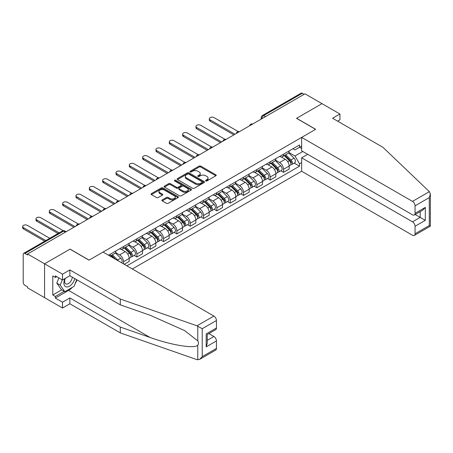 <?xml version="1.0" encoding="UTF-8"?>
<svg xmlns="http://www.w3.org/2000/svg" width="453" height="453" viewBox="0 0 453 453"><rect width="100%" height="100%" fill="white"/><g stroke="black" fill="none" stroke-linecap="round" stroke-linejoin="round"><path stroke-width="0.68" d="M205.781 180.928A0.832 0.481 0 0 0 206.959 180.928L215.871 175.787A1.189 0.685 0 0 0 216.217 175.3A1.189 0.685 0 0 0 215.871 174.818L200.77 166.098A1.189 0.685 0 0 0 199.094 166.098L190.181 171.245A0.832 0.481 0 0 0 189.937 171.585A0.832 0.481 0 0 0 190.181 171.925A0.832 0.481 0 0 0 191.353 171.925L192.508 171.257A3.794 2.191 0 0 1 197.876 171.257L199.133 171.981A3.794 2.191 0 0 1 200.243 173.533A3.794 2.191 0 0 1 199.133 175.084L197.978 175.747A0.832 0.481 0 0 0 197.734 176.087A0.832 0.481 0 0 0 197.978 176.427A0.832 0.481 0 0 0 199.156 176.427L200.311 175.758A3.794 2.191 0 0 1 205.679 175.758L206.936 176.489A3.794 2.191 0 0 1 208.046 178.035A3.794 2.191 0 0 1 206.936 179.586L205.781 180.254A0.832 0.481 0 0 0 205.537 180.594A0.832 0.481 0 0 0 205.781 180.928L205.781 180.254M162.265 199.903A1.189 0.685 0 0 0 161.919 200.39A1.189 0.685 0 0 0 162.265 200.872L166.5 203.318A1.189 0.685 0 0 0 168.182 203.318L178.08 197.604A1.189 0.685 0 0 0 178.425 197.117A1.189 0.685 0 0 0 178.08 196.636L162.978 187.916A1.189 0.685 0 0 0 161.302 187.916L151.404 193.635A1.189 0.685 0 0 0 151.053 194.116A1.189 0.685 0 0 0 151.404 194.603L156.517 197.553A1.189 0.685 0 0 0 158.199 197.553L162.434 195.107A1.189 0.685 0 0 0 162.78 194.626A1.189 0.685 0 0 0 162.434 194.139L159.898 192.678A3.171 1.835 0 0 1 158.963 191.381A3.171 1.835 0 0 1 160.923 189.688A3.171 1.835 0 0 1 164.382 190.084L174.326 195.826A3.171 1.835 0 0 1 175.254 197.117A3.171 1.835 0 0 1 173.295 198.81A3.171 1.835 0 0 1 169.835 198.414L168.182 197.457A1.189 0.685 0 0 0 166.5 197.457L162.265 199.903L162.265 200.872M27.565 253.991L304.982 93.828L321.987 103.646L296.522 118.352L315.577 129.354L89.099 260.113L70.039 249.105L44.575 263.81L27.565 253.991L27.565 254.977L24.915 253.448A2.418 1.393 -120 0 0 23.709 253.329A2.418 1.393 -120 0 0 23.211 254.439L23.211 282.366A2.418 1.393 -120 0 0 24.915 285.322L27.565 286.857L27.565 287.842L44.575 297.661L44.575 263.81L44.575 297.661L62.52 308.023L62.52 302.202L69.87 297.955L69.87 303.776L62.52 308.023M192.593 188.255A1.189 0.685 0 0 0 194.269 188.255L204.167 182.542A1.189 0.685 0 0 0 204.513 182.055A1.189 0.685 0 0 0 204.167 181.574L189.065 172.853A1.189 0.685 0 0 0 187.389 172.853L177.491 178.573A1.189 0.685 0 0 0 177.146 179.054A1.189 0.685 0 0 0 177.491 179.541L192.593 188.255M174.926 181.109A0.832 0.481 0 0 1 175.77 181.228L175.77 180.243L191.121 189.105A1.189 0.685 0 0 1 191.472 189.586A1.189 0.685 0 0 1 191.121 190.073L181.223 195.787A1.189 0.685 0 0 1 179.547 195.787L164.445 187.072L164.445 186.104A1.189 0.685 0 0 0 164.099 186.585A1.189 0.685 0 0 0 164.445 187.072M164.445 186.104L168.68 183.658A1.189 0.685 0 0 1 170.362 183.658L176.483 187.191A1.189 0.685 0 0 0 178.159 187.191L180.974 185.566A1.189 0.685 0 0 0 181.319 185.084A1.189 0.685 0 0 0 180.974 184.597L174.598 180.917A0.832 0.481 0 0 1 174.354 180.577A0.832 0.481 0 0 1 174.864 180.135A0.832 0.481 0 0 1 175.77 180.243M132.344 268.991L301.647 171.245L412.496 235.243A3.624 2.095 -120 0 0 414.308 235.424A3.624 2.095 -120 0 0 415.056 233.765L415.056 226.262A3.624 2.095 -120 0 0 412.496 221.823L420.186 217.383L425.316 220.339L415.056 226.262M265.413 116.676L263.618 115.64A2.418 1.393 60 0 0 262.406 115.515L301.12 93.165A2.418 1.393 60 0 1 302.332 93.284L263.618 115.64A2.418 1.393 120 0 0 261.908 118.595L261.908 118.697M304.127 94.32L302.332 93.284M283.527 154.173A5.561 3.211 60 0 1 282.378 156.67L288.017 153.414A5.561 3.211 -120 0 0 289.173 150.917M275.526 160.158L279.597 162.514A5.561 3.211 60 0 1 283.527 169.32L289.173 166.064A5.561 3.211 -120 0 0 285.237 159.258L281.2 156.925M289.173 166.064L289.173 169.077L283.527 172.333L280.826 170.77M282.378 156.67A5.561 3.211 60 0 1 279.643 156.421M283.527 169.32L283.527 172.333M270.198 161.868A5.561 3.211 60 0 1 269.048 164.365L274.688 161.109A5.561 3.211 -120 0 0 275.837 158.612M267.491 178.465L270.198 180.028L275.837 176.772L275.837 173.765A5.561 3.211 -120 0 0 271.908 166.953L267.87 164.62M269.048 164.365A5.561 3.211 60 0 1 266.307 164.116M262.191 167.859L266.268 170.209A5.561 3.211 60 0 1 270.198 177.021L270.198 180.028M256.862 169.569A5.561 3.211 60 0 1 255.713 172.066L261.353 168.805A5.561 3.211 -120 0 0 262.508 166.313M254.161 186.166L256.868 187.729L262.508 184.467L262.508 181.46A5.561 3.211 -120 0 0 258.572 174.648L254.535 172.321M255.713 172.066A5.561 3.211 60 0 1 252.978 171.812M248.861 175.554L252.933 177.904A5.561 3.211 60 0 1 256.868 184.716L256.868 187.729M243.533 177.265A5.561 3.211 60 0 1 242.383 179.762L248.023 176.506A5.561 3.211 -120 0 0 249.173 174.009M240.826 193.861L243.533 195.424L249.173 192.168L249.173 189.156A5.561 3.211 -120 0 0 245.243 182.349L241.206 180.017M242.383 179.762A5.561 3.211 60 0 1 239.643 179.513M235.526 183.25L239.603 185.605A5.561 3.211 60 0 1 243.533 192.412L243.533 195.424M230.198 184.966A5.561 3.211 60 0 1 229.048 187.457L234.688 184.201A5.561 3.211 -120 0 0 235.843 181.704M227.497 201.562L230.203 203.12L235.843 199.864L235.843 196.857A5.561 3.211 -120 0 0 231.908 190.045L227.87 187.712M229.048 187.457A5.561 3.211 60 0 1 226.313 187.208M222.196 190.951L226.268 193.301A5.561 3.211 60 0 1 230.203 200.113L230.203 203.12M216.868 192.661A5.561 3.211 60 0 1 215.719 195.158L221.358 191.902A5.561 3.211 -120 0 0 222.508 189.405M214.161 209.258L216.868 210.821L222.508 207.559L222.508 204.552A5.561 3.211 -120 0 0 218.578 197.74L214.541 195.413M215.719 195.158A5.561 3.211 60 0 1 212.978 194.903M208.861 198.646L212.938 201.002A5.561 3.211 60 0 1 216.868 207.808L216.868 210.821M203.533 200.356A5.561 3.211 60 0 1 202.383 202.853L208.023 199.597A5.561 3.211 -120 0 0 209.178 197.1M200.832 216.953L203.539 218.516L209.178 215.26L209.178 212.247A5.561 3.211 -120 0 0 205.243 205.441L201.206 203.108M202.383 202.853A5.561 3.211 60 0 1 199.648 202.604M195.532 206.347L199.603 208.697A5.561 3.211 60 0 1 203.539 215.503L203.539 218.516M190.203 208.057A5.561 3.211 60 0 1 189.054 210.549L194.694 207.293A5.561 3.211 -120 0 0 195.843 204.796M187.497 224.654L190.203 226.211L195.843 222.955L195.843 219.948A5.561 3.211 -120 0 0 191.913 213.137L187.876 210.804M189.054 210.549A5.561 3.211 60 0 1 186.313 210.3M182.197 214.043L186.274 216.392A5.561 3.211 60 0 1 190.203 223.204L190.203 226.211M176.874 215.753A5.561 3.211 60 0 1 175.719 218.25L181.359 214.994A5.561 3.211 -120 0 0 182.514 212.497M174.167 232.349L176.874 233.912L182.514 230.656L182.514 227.644A5.561 3.211 -120 0 0 178.578 220.832L174.541 218.505M175.719 218.25A5.561 3.211 60 0 1 172.984 217.995M168.867 221.738L172.938 224.093A5.561 3.211 60 0 1 176.874 230.9L176.874 233.912M163.539 223.448A5.561 3.211 60 0 1 162.389 225.945L168.029 222.689A5.561 3.211 -120 0 0 169.179 220.192M160.832 240.045L163.539 241.608L169.179 238.352L169.179 235.339A5.561 3.211 -120 0 0 165.249 228.533L161.211 226.2M162.389 225.945A5.561 3.211 60 0 1 159.649 225.696M155.532 229.439L159.609 231.789A5.561 3.211 60 0 1 163.539 238.595L163.539 241.608M150.209 231.149A5.561 3.211 60 0 1 149.054 233.64L154.694 230.384A5.561 3.211 -120 0 0 155.849 227.893M147.502 247.746L150.209 249.303L155.849 246.047L155.849 243.04A5.561 3.211 -120 0 0 151.914 236.228L147.876 233.901M149.054 233.64A5.561 3.211 60 0 1 146.319 233.391M142.202 237.134L146.274 239.484A5.561 3.211 60 0 1 150.209 246.296L150.209 249.303M136.874 238.844A5.561 3.211 60 0 1 135.724 241.341L141.364 238.085A5.561 3.211 -120 0 0 142.514 235.588M134.167 255.441L136.874 257.004L142.514 253.748L142.514 250.736A5.561 3.211 -120 0 0 138.584 243.929L134.547 241.596M135.724 241.341A5.561 3.211 60 0 1 132.984 241.087M128.867 244.83L132.944 247.185A5.561 3.211 60 0 1 136.874 253.991L136.874 257.004M123.544 246.54A5.561 3.211 60 0 1 122.389 249.037L128.029 245.781A5.561 3.211 -120 0 0 129.184 243.284M124.224 264.303L129.184 261.443L129.184 258.431A5.561 3.211 -120 0 0 125.249 251.625L121.211 249.292M122.389 249.037A5.561 3.211 60 0 1 119.654 248.788M115.538 252.531L119.609 254.88A5.561 3.211 60 0 1 123.544 261.692L123.544 263.912M110.085 256.143L114.7 253.476A5.561 3.211 -120 0 0 115.849 250.985M110.209 254.241A5.561 3.211 60 0 1 109.796 255.973M301.647 148.499L299.512 147.265L294.982 149.881L292.972 148.72M288.855 152.463L294.982 156.002L302.802 151.483M301.647 162.61L299.512 163.844L294.982 156.002M126.874 265.832L299.512 166.166L299.512 163.844M301.647 146.03L299.512 147.265L299.512 144.949L108.499 255.226M294.156 163.074L299.512 166.166M206.115 181.047L206.936 180.571A3.794 2.191 0 0 0 208.046 179.026L208.046 178.035M200.243 173.533L200.243 174.518A3.794 2.191 0 0 1 199.133 176.07L198.312 176.545M215.855 175.792L200.77 167.083A1.189 0.685 0 0 0 199.094 167.083L190.509 172.038M204.15 182.548L189.065 173.844A1.189 0.685 0 0 0 187.389 173.844L177.508 179.547M202.072 182.395A0.832 0.481 0 0 0 202.315 182.055A0.832 0.481 0 0 0 202.072 181.715L188.816 174.065A0.832 0.481 0 0 0 187.644 174.065L186.426 174.767A3.794 2.191 0 0 0 185.311 176.319A3.794 2.191 0 0 0 186.426 177.87L195.486 183.097A3.794 2.191 0 0 0 200.855 183.097L202.072 182.395L202.072 183.386A0.832 0.481 0 0 0 202.315 183.046L202.315 182.055M185.311 176.319L185.311 177.304A3.794 2.191 0 0 0 186.426 178.856L186.426 177.87M202.072 183.386L200.855 184.088A3.794 2.191 0 0 1 195.486 184.088L186.426 178.856M164.462 187.078L168.68 184.643L168.68 183.658M181.319 185.084L181.319 186.07A1.189 0.685 0 0 1 180.974 186.557L178.159 188.176A1.189 0.685 0 0 1 176.483 188.176L170.362 184.643A1.189 0.685 0 0 0 168.68 184.643M175.77 181.228L191.109 190.084M182.836 190.86A3.171 1.835 0 0 0 186.296 191.257A3.171 1.835 0 0 0 188.255 189.564A3.171 1.835 0 0 0 187.327 188.267L183.822 186.245A1.189 0.685 0 0 0 182.146 186.245L179.337 187.87A1.189 0.685 0 0 0 178.986 188.352A1.189 0.685 0 0 0 179.337 188.839L182.836 190.86L182.836 191.846A3.171 1.835 0 0 0 186.296 192.242A3.171 1.835 0 0 0 188.255 190.549L188.255 189.564M178.986 188.352L178.986 189.343A1.189 0.685 0 0 0 179.337 189.824L179.337 188.839M182.836 191.846L179.337 189.824M175.254 197.117L175.254 198.108A3.171 1.835 0 0 1 173.295 199.801A3.171 1.835 0 0 1 169.835 199.399L168.182 198.448A1.189 0.685 0 0 0 166.5 198.448L162.282 200.883M158.963 191.381L158.963 192.366A3.171 1.835 0 0 0 159.898 193.663L159.898 192.678M162.417 195.118L159.898 193.663M178.063 197.616L162.978 188.907A1.189 0.685 0 0 0 161.302 188.907L151.415 194.609M284.246 155.589L289.501 160.77A3.024 1.744 60 0 1 290.299 165.3L289.167 165.951M285.294 156.625L287.519 157.91M238.284 131.602L214.048 117.61A2.78 1.602 -0 0 0 211.019 117.265A2.78 1.602 -0 0 0 209.303 118.748A2.78 1.602 -0 0 0 210.118 119.881L234.988 134.241M284.829 155.254L290.583 160.928A1.45 0.838 60 0 1 290.962 163.103A1.45 0.838 60 0 1 290.832 163.154M285.701 154.75L290.951 159.932A3.024 1.744 60 0 1 291.749 164.462A3.024 1.744 60 0 1 290.837 164.558M288.64 152.842L294.031 158.159A3.024 1.744 60 0 1 294.824 162.689L291.749 164.462M233.873 134.881L210.118 121.166A2.78 1.602 180 0 1 209.303 120.028L209.303 118.748M270.917 163.29L276.166 168.471A3.024 1.744 60 0 1 276.964 173.001L275.837 173.652M271.964 164.32L274.19 165.605M224.954 139.303L200.713 125.311A2.78 1.602 -0 0 0 197.684 124.96A2.78 1.602 -0 0 0 195.968 126.444A2.78 1.602 -0 0 0 196.783 127.576L221.653 141.936M271.5 162.95L277.247 168.624A1.45 0.838 60 0 1 277.632 170.798A1.45 0.838 60 0 1 277.502 170.855M272.366 162.451L277.621 167.633A3.024 1.744 60 0 1 278.419 172.163A3.024 1.744 60 0 1 277.502 172.259M275.305 160.538L280.696 165.855A3.024 1.744 60 0 1 281.494 170.385L278.419 172.163M220.543 142.576L196.783 128.862A2.78 1.602 180 0 1 195.968 127.729L195.968 126.444M257.581 170.985L262.836 176.166A3.024 1.744 60 0 1 263.635 180.696L262.502 181.347M258.629 172.021L260.854 173.306M211.619 146.999L187.383 133.006A2.78 1.602 -0 0 0 184.354 132.655A2.78 1.602 -0 0 0 182.638 134.139A2.78 1.602 -0 0 0 183.454 135.277L208.323 149.632M258.165 170.651L263.918 176.325A1.45 0.838 60 0 1 264.297 178.499A1.45 0.838 60 0 1 264.167 178.55M259.037 170.147L264.286 175.328A3.024 1.744 60 0 1 265.084 179.858A3.024 1.744 60 0 1 264.173 179.954M261.976 168.233L267.366 173.55A3.024 1.744 60 0 1 268.159 178.08L265.084 179.858M207.208 150.277L183.454 136.557A2.78 1.602 180 0 1 182.638 135.424L182.638 134.139M429.365 191.653L430.35 194.043L429.285 197.621L415.056 205.832A3.624 2.095 -120 0 0 412.496 201.392L429.365 191.653L383.012 147.367L332.587 118.25L339.937 114.009L321.987 103.646L296.607 118.301L315.662 129.303L301.647 137.395L412.496 201.392M339.937 114.009L339.937 119.83L337.627 121.166M301.647 171.245L301.647 157.825L412.496 221.823M301.647 137.395L301.647 150.821L412.496 214.813A3.624 2.095 -120 0 0 414.308 214.994A3.624 2.095 -120 0 0 415.056 213.335L415.056 205.832M307.717 154.32L301.647 157.825M415.18 214.49L420.186 217.383L420.186 211.602M415.056 213.335L425.316 207.412L422.751 210.118L414.308 214.994M415.056 233.765L429.285 225.549L429.829 225.86M69.87 297.955L120.294 327.066L120.294 332.893L197.004 359.654L199.648 359.354L202.214 356.647L216.443 348.431A3.624 2.095 60 0 1 215.69 350.095L199.648 359.354M120.294 327.066L150.096 337.468C171.268 345.158 194.988 348.98 197.774 345.146C198.703 343.974 198.703 342.542 197.774 340.849L184.456 330.503L150.096 315.26L120.294 304.863L69.87 275.752L62.52 279.994L55.34 275.849L55.34 277.429L52.78 275.951L52.78 294.994L55.34 296.477L64.23 291.341M120.294 332.893L69.87 303.776M216.443 320.503L202.214 328.719L197.004 325.803L120.294 299.042L69.87 269.931L62.52 274.173L44.575 263.81L69.955 249.156L89.014 260.158L103.029 252.066L213.878 316.064A3.624 2.095 60 0 1 216.443 320.503L216.443 328.006A3.624 2.095 60 0 1 215.69 329.665L207.248 334.541L207.248 343.278L206.183 346.856L206.183 333.929C207.57 334.727 207.57 334.727 206.183 333.929L216.443 328.006M62.52 274.173L62.52 279.994M72.355 287.344A13.596 7.848 -60 0 1 68.59 290.407L55.34 298.057L62.52 302.202M55.34 298.057L55.34 296.477M69.87 269.931L69.87 275.752M120.294 299.042L120.294 304.863M207.248 340.322L213.878 336.494A3.624 2.095 60 0 1 216.443 340.933L216.443 348.431M213.878 336.494L208.873 333.601M76.987 279.863A13.596 7.848 -60 0 1 75.056 283.788M56.71 276.641L55.34 277.429M52.78 294.994L61.67 289.863M64.966 278.584A7.854 4.536 120 0 0 63.89 283.006A7.854 4.536 120 0 0 68.635 286.613A7.854 4.536 120 0 0 74.762 278.578M65.385 278.34A5.379 3.103 120 0 0 64.632 281.409A5.379 3.103 120 0 0 65.742 283.872A5.379 3.103 120 0 0 69.847 282.474A5.379 3.103 120 0 0 72.237 277.117M76.653 279.671L74.06 286.364L64.83 291.687L61.41 289.716L56.801 283.153L58.845 277.876M64.83 291.687L60.215 285.124L62.265 279.846M56.801 283.153L60.215 285.124M244.252 178.68L249.501 183.861A3.024 1.744 60 0 1 250.299 188.391L249.173 189.043M245.299 179.716L247.525 181.002M198.289 154.7L174.048 140.702A2.78 1.602 -0 0 0 171.019 140.356A2.78 1.602 -0 0 0 169.303 141.84A2.78 1.602 -0 0 0 170.118 142.972L194.988 157.333M244.835 178.346L250.583 184.02A1.45 0.838 60 0 1 250.968 186.194A1.45 0.838 60 0 1 250.837 186.245M245.702 177.842L250.956 183.023A3.024 1.744 60 0 1 251.755 187.553A3.024 1.744 60 0 1 250.837 187.65M248.64 175.934L254.031 181.251A3.024 1.744 60 0 1 254.829 185.781L251.755 187.553M193.878 157.972L170.118 144.258A2.78 1.602 180 0 1 169.303 143.12L169.303 141.84M230.917 186.381L236.172 191.562A3.024 1.744 60 0 1 236.97 196.092L235.837 196.744M231.964 187.412L234.19 188.697M184.954 162.395L160.719 148.403A2.78 1.602 -0 0 0 157.689 148.052A2.78 1.602 -0 0 0 155.974 149.535A2.78 1.602 -0 0 0 156.789 150.668L181.659 165.028M231.5 186.041L237.253 191.715A1.45 0.838 60 0 1 237.632 193.89A1.45 0.838 60 0 1 237.502 193.946M232.372 185.543L237.621 190.724A3.024 1.744 60 0 1 238.42 195.254A3.024 1.744 60 0 1 237.508 195.351M235.311 183.629L240.702 188.946A3.024 1.744 60 0 1 241.494 193.476L238.42 195.254M180.543 165.668L156.789 151.953A2.78 1.602 180 0 1 155.974 150.821L155.974 149.535M217.587 194.077L222.836 199.258A3.024 1.744 60 0 1 223.635 203.788L222.508 204.439M218.635 195.113L220.86 196.398M171.625 170.09L147.384 156.098A2.78 1.602 -0 0 0 144.354 155.753A2.78 1.602 -0 0 0 142.638 157.231A2.78 1.602 -0 0 0 143.454 158.369L168.323 172.729M218.17 193.742L223.918 199.416A1.45 0.838 60 0 1 224.303 201.591A1.45 0.838 60 0 1 224.173 201.642M219.037 193.238L224.292 198.42A3.024 1.744 60 0 1 225.09 202.95A3.024 1.744 60 0 1 224.173 203.046M221.976 191.325L227.366 196.642A3.024 1.744 60 0 1 228.165 201.172L225.09 202.95M167.214 173.369L143.454 159.649A2.78 1.602 180 0 1 142.638 158.516L142.638 157.231M204.252 201.772L209.507 206.953A3.024 1.744 60 0 1 210.305 211.489L209.173 212.134M205.3 202.808L207.525 204.093M158.29 177.791L134.054 163.793A2.78 1.602 -0 0 0 131.025 163.448A2.78 1.602 -0 0 0 129.309 164.932A2.78 1.602 -0 0 0 130.124 166.064L154.994 180.424M204.835 201.438L210.588 207.112A1.45 0.838 60 0 1 210.968 209.286A1.45 0.838 60 0 1 210.838 209.337M205.707 200.934L210.956 206.115A3.024 1.744 60 0 1 211.755 210.645A3.024 1.744 60 0 1 210.843 210.747M208.646 199.026L214.037 204.343A3.024 1.744 60 0 1 214.83 208.873L211.755 210.645M153.878 181.064L130.124 167.35A2.78 1.602 180 0 1 129.309 166.211L129.309 164.932M190.923 209.473L196.172 214.654A3.024 1.744 60 0 1 196.97 219.184L195.843 219.835M191.97 210.503L194.195 211.789M144.96 185.487L120.725 171.494A2.78 1.602 -0 0 0 117.695 171.143A2.78 1.602 -0 0 0 115.974 172.627A2.78 1.602 -0 0 0 116.789 173.765L141.659 188.12M191.506 209.133L197.253 214.807A1.45 0.838 60 0 1 197.638 216.981A1.45 0.838 60 0 1 197.508 217.038M192.372 208.635L197.627 213.816A3.024 1.744 60 0 1 198.425 218.346A3.024 1.744 60 0 1 197.508 218.442M195.311 206.721L200.702 212.038A3.024 1.744 60 0 1 201.5 216.568L198.425 218.346M140.549 188.759L116.789 175.045A2.78 1.602 180 0 1 115.974 173.912L115.974 172.627M177.587 217.168L182.842 222.349A3.024 1.744 60 0 1 183.641 226.879L182.508 227.531M178.635 218.204L180.86 219.49M131.625 193.182L107.389 179.19A2.78 1.602 -0 0 0 104.36 178.844A2.78 1.602 -0 0 0 102.644 180.322A2.78 1.602 -0 0 0 103.46 181.46L128.329 195.821M178.171 216.834L183.924 222.508A1.45 0.838 60 0 1 184.303 224.682A1.45 0.838 60 0 1 184.173 224.733M179.043 216.33L184.292 221.511A3.024 1.744 60 0 1 185.09 226.041A3.024 1.744 60 0 1 184.178 226.138M181.981 214.416L187.372 219.733A3.024 1.744 60 0 1 188.165 224.263L185.09 226.041M127.219 196.46L103.46 182.74A2.78 1.602 180 0 1 102.644 181.608L102.644 180.322M164.258 224.864L169.507 230.05A3.024 1.744 60 0 1 170.305 234.58L169.179 235.232M165.305 225.9L167.531 227.185M118.295 200.883L94.06 186.885A2.78 1.602 -0 0 0 91.03 186.54A2.78 1.602 -0 0 0 89.309 188.023A2.78 1.602 -0 0 0 90.124 189.156L114.994 203.516M164.841 224.529L170.588 230.203A1.45 0.838 60 0 1 170.974 232.378A1.45 0.838 60 0 1 170.843 232.429M165.707 224.025L170.962 229.207A3.024 1.744 60 0 1 171.761 233.737A3.024 1.744 60 0 1 170.843 233.839M168.646 222.117L174.037 227.434A3.024 1.744 60 0 1 174.835 231.964L171.761 233.737M113.884 204.156L90.124 190.441A2.78 1.602 180 0 1 89.309 189.303L89.309 188.023M150.923 232.565L156.177 237.746A3.024 1.744 60 0 1 156.976 242.276L155.843 242.927M151.97 233.595L154.196 234.881M104.96 208.578L80.725 194.586A2.78 1.602 -0 0 0 77.695 194.235A2.78 1.602 -0 0 0 75.979 195.719A2.78 1.602 -0 0 0 76.795 196.857L101.665 211.211M151.506 232.225L157.259 237.899A1.45 0.838 60 0 1 157.638 240.079A1.45 0.838 60 0 1 157.508 240.13M152.378 231.726L157.627 236.908A3.024 1.744 60 0 1 158.425 241.438A3.024 1.744 60 0 1 157.514 241.534M155.317 229.813L160.707 235.13A3.024 1.744 60 0 1 161.506 239.66L158.425 241.438M100.555 211.857L76.795 198.137A2.78 1.602 180 0 1 75.979 197.004L75.979 195.719M137.593 240.26L142.842 245.441A3.024 1.744 60 0 1 143.641 249.971L142.514 250.622M138.641 241.296L140.866 242.582M91.631 216.274L67.395 202.281A2.78 1.602 -0 0 0 64.366 201.936A2.78 1.602 -0 0 0 62.644 203.42A2.78 1.602 -0 0 0 63.46 204.552L88.329 218.912M138.176 239.926L143.924 245.6A1.45 0.838 60 0 1 144.309 247.774A1.45 0.838 60 0 1 144.179 247.825M139.043 239.422L144.297 244.603A3.024 1.744 60 0 1 145.096 249.133A3.024 1.744 60 0 1 144.184 249.229M141.982 237.508L147.372 242.825A3.024 1.744 60 0 1 148.171 247.355L145.096 249.133M87.219 219.552L63.46 205.838A2.78 1.602 180 0 1 62.644 204.699L62.644 203.42M124.258 247.961L129.513 253.142A3.024 1.744 60 0 1 130.311 257.672L129.179 258.323M125.305 248.991L127.531 250.277M78.295 223.975L54.06 209.977A2.78 1.602 -0 0 0 51.03 209.631A2.78 1.602 -0 0 0 49.315 211.115A2.78 1.602 -0 0 0 50.13 212.247L75 226.608M124.841 247.621L130.594 253.295A1.45 0.838 60 0 1 130.974 255.469A1.45 0.838 60 0 1 130.843 255.52M125.713 247.117L130.962 252.298A3.024 1.744 60 0 1 131.761 256.834A3.024 1.744 60 0 1 130.849 256.93M128.652 245.209L134.043 250.526A3.024 1.744 60 0 1 134.841 255.056L131.761 256.834M73.89 227.247L50.13 213.533A2.78 1.602 180 0 1 49.315 212.395L49.315 211.115M110.928 255.656L113.301 257.995M111.976 256.687L114.201 257.972M63.256 230.685L40.73 217.678A2.78 1.602 -0 0 0 37.701 217.327A2.78 1.602 -0 0 0 35.98 218.81A2.78 1.602 -0 0 0 36.795 219.948L59.162 232.859M115.526 259.28L111.512 255.322M112.378 254.818L117.633 259.999A3.024 1.744 60 0 1 118.358 260.917M115.317 252.904L120.708 258.221A3.024 1.744 60 0 1 121.523 262.746M58.052 233.499L36.795 221.228A2.78 1.602 180 0 1 35.98 220.096L35.98 218.81M49.762 238.289L27.395 225.373A2.78 1.602 -0 0 0 24.366 225.028A2.78 1.602 -0 0 0 22.65 226.511A2.78 1.602 -0 0 0 23.465 227.644L45.832 240.56M44.722 241.2L23.465 228.929A2.78 1.602 180 0 1 22.65 227.791L22.65 226.511M261.993 118.646L261.908 118.595A2.418 1.393 0 0 1 261.2 117.61L261.2 119.105M123.544 261.692L129.184 258.431M136.874 253.991L142.514 250.736M150.209 246.296L155.849 243.04M163.539 238.595L169.179 235.339M176.874 230.9L182.514 227.644M190.203 223.204L195.843 219.948M203.539 215.503L209.178 212.247M216.868 207.808L222.508 204.552M230.203 200.113L235.843 196.857M243.533 192.412L249.173 189.156M256.868 184.716L262.508 181.46M270.198 177.021L275.837 173.765M119.609 254.88L125.249 251.625M132.944 247.185L138.584 243.929M146.274 239.484L151.914 236.228M159.609 231.789L165.249 228.533M172.938 224.093L178.578 220.832M186.274 216.392L191.913 213.137M199.603 208.697L205.243 205.441M212.938 201.002L218.578 197.74M226.268 193.301L231.908 190.045M239.603 185.605L245.243 182.349M252.933 177.904L258.572 174.648M266.268 170.209L271.908 166.953M279.597 162.514L285.237 159.258M252.525 124.111A2.418 1.393 120 0 0 251.46 124.728M239.195 131.812A2.418 1.393 120 0 0 238.125 132.423M225.86 139.507A2.418 1.393 120 0 0 224.796 140.124M212.531 147.202A2.418 1.393 120 0 0 211.46 147.82M199.195 154.903A2.418 1.393 120 0 0 198.131 155.515M185.866 162.599A2.418 1.393 120 0 0 184.796 163.216M172.536 170.294A2.418 1.393 120 0 0 171.466 170.911M159.201 177.995A2.418 1.393 120 0 0 158.137 178.612M145.872 185.69A2.418 1.393 120 0 0 144.801 186.308M132.536 193.386A2.418 1.393 120 0 0 131.472 194.003M119.207 201.087A2.418 1.393 120 0 0 118.137 201.704M105.872 208.782A2.418 1.393 120 0 0 104.807 209.399M92.542 216.477A2.418 1.393 120 0 0 91.472 217.095M79.207 224.178A2.418 1.393 120 0 0 78.142 224.796M65.425 232.134L63.63 231.098L24.915 253.448M66.132 231.726L64.841 230.979A2.418 1.393 120 0 0 63.63 231.098A2.418 1.393 60 0 0 62.423 230.979L23.709 253.329M206.936 180.571L206.936 179.586M197.978 176.427L197.978 175.747M199.133 176.07L199.133 175.084M190.181 171.925L190.181 171.245M199.094 167.083L199.094 166.098M200.77 167.083L200.77 166.098M215.871 175.787L215.871 174.818M177.491 179.541L177.491 178.573M187.389 173.844L187.389 172.853M189.065 173.844L189.065 172.853M204.167 182.542L204.167 181.574M195.486 184.088L195.486 183.097M200.855 184.088L200.855 183.097M170.362 184.643L170.362 183.658M176.483 188.176L176.483 187.191M178.159 188.176L178.159 187.191M180.974 186.557L180.974 185.566M191.121 190.073L191.121 189.105M166.5 198.448L166.5 197.457M168.182 198.448L168.182 197.457M169.835 199.399L169.835 198.414M162.434 195.107L162.434 194.139M151.404 194.603L151.404 193.635M161.302 188.907L161.302 187.916M162.978 188.907L162.978 187.916M178.08 197.604L178.08 196.636M289.501 160.77L287.763 161.772M291.262 162.44L290.718 162.752M294.031 158.159L290.951 159.932M210.118 121.166L210.118 119.881M276.166 168.471L274.433 169.473M277.932 170.135L277.389 170.453M280.696 165.855L277.621 167.633M196.783 128.862L196.783 127.576M262.836 176.166L261.098 177.168M264.597 177.831L264.054 178.148M267.366 173.55L264.286 175.328M183.454 136.557L183.454 135.277M429.285 225.549L429.285 197.621M425.316 207.412L425.316 220.339M197.774 359.835L197.774 345.146M197.774 340.849L197.774 326.16M202.214 328.719L202.214 356.647M216.443 340.933L206.183 346.856M197.004 325.803L213.878 316.064M68.59 290.407L150.096 337.468M249.501 183.861L247.768 184.864M251.268 185.532L250.724 185.843M254.031 181.251L250.956 183.023M170.118 144.258L170.118 142.972M236.172 191.562L234.433 192.565M237.933 193.227L237.389 193.544M240.702 188.946L237.621 190.724M156.789 151.953L156.789 150.668M222.836 199.258L221.104 200.26M224.603 200.922L224.059 201.24M227.366 196.642L224.292 198.42M143.454 159.649L143.454 158.369M209.507 206.953L207.768 207.955M211.268 208.623L210.724 208.935M214.037 204.343L210.956 206.115M130.124 167.35L130.124 166.064M196.172 214.654L194.439 215.656M197.938 216.319L197.395 216.636M200.702 212.038L197.627 213.816M116.789 175.045L116.789 173.765M182.842 222.349L181.104 223.352M184.603 224.02L184.06 224.331M187.372 219.733L184.292 221.511M103.46 182.74L103.46 181.46M169.507 230.05L167.774 231.053M171.274 231.715L170.73 232.027M174.037 227.434L170.962 229.207M90.124 190.441L90.124 189.156M156.177 237.746L154.439 238.748M157.938 239.411L157.395 239.728M160.707 235.13L157.627 236.908M76.795 198.137L76.795 196.857M142.842 245.441L141.109 246.443M144.609 247.112L144.065 247.423M147.372 242.825L144.297 244.603M63.46 205.838L63.46 204.552M129.513 253.142L127.774 254.144M131.274 254.807L130.73 255.118M134.043 250.526L130.962 252.298M50.13 213.533L50.13 212.247M120.708 258.221L117.633 259.999M36.795 221.228L36.795 219.948M23.465 228.929L23.465 227.644M252.734 123.992A2.418 2.418 0 0 0 249.631 125.787M239.399 131.693A2.418 2.418 0 0 0 236.296 133.482M226.07 139.388A2.418 2.418 0 0 0 222.967 141.177M212.734 147.083A2.418 2.418 0 0 0 209.631 148.878M199.405 154.784A2.418 2.418 0 0 0 196.302 156.574M186.07 162.48A2.418 2.418 0 0 0 182.972 164.269M172.74 170.175A2.418 2.418 0 0 0 169.637 171.97M159.405 177.876A2.418 2.418 0 0 0 156.308 179.665M146.076 185.571A2.418 2.418 0 0 0 142.972 187.361M132.74 193.272A2.418 2.418 0 0 0 129.643 195.062M119.411 200.968A2.418 2.418 0 0 0 116.308 202.757M106.076 208.663A2.418 2.418 0 0 0 102.978 210.452M92.746 216.364A2.418 2.418 0 0 0 89.643 218.153M79.411 224.059A2.418 2.418 0 0 0 76.314 225.849M64.841 230.979A2.418 2.418 0 0 0 62.423 230.979M262.406 115.515A2.418 2.418 0 0 0 261.2 117.61M430.35 194.043L430.35 226.16L414.308 235.424"/></g></svg>
